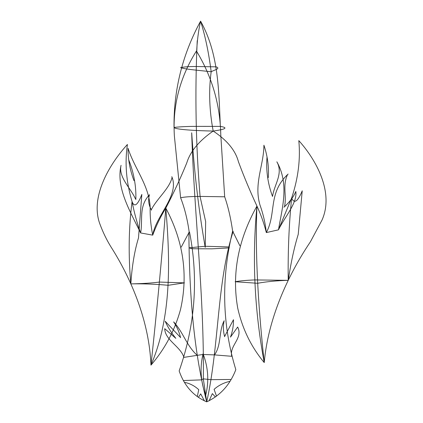 <?xml version="1.0" encoding="UTF-8"?>
<svg xmlns="http://www.w3.org/2000/svg" width="423" height="423" viewBox="0 0 423 423"><rect width="100%" height="100%" fill="white"/><g stroke="black" fill="none" stroke-linecap="round" stroke-linejoin="round"><path stroke-width="0.63" d="M233.179 231.286C216.618 283.31 219.458 344.602 206.725 401.85C220.314 395.531 230.012 384.798 235.823 369.654C222.107 324.668 221.044 278.503 232.629 231.159M298.162 234.564C294.212 247.503 290.902 262.762 288.227 280.338C276.906 280.634 266.696 281.618 257.596 283.283L235.146 281.729C240.111 280.846 246.646 280.248 254.746 279.926L288.227 280.338C287.841 251.706 288.983 224.248 291.648 197.975C298.21 178.3 300.594 159.18 298.807 140.621C315.886 159.508 334.36 192.291 322.025 220.06L310.397 241.813C286.995 276.584 268.034 319.529 264.232 362.574C254.392 309.885 251.96 257.718 256.941 206.064C249.871 190.778 243.701 176 238.429 161.723C235.463 150.435 227.051 140.214 213.192 131.061C209.3 110.303 208.634 90.543 211.177 71.778C213.509 70.181 221.187 68.637 216.179 66.839L196.325 66.511C189.166 66.506 183.92 66.882 180.6 67.643C185.729 69.435 200.692 70.472 211.177 71.778C208.814 53.023 205.282 36.145 200.597 21.15C182.487 54.408 173.631 89.835 174.022 127.434C174.831 129.597 196.743 130.733 213.192 131.061C199.069 140.843 190.265 151.45 186.781 162.887C180.896 177.411 173.906 192.491 165.811 208.116C183.423 241.158 188.33 274.945 180.526 309.483C174.826 330.337 164.975 348.885 150.974 365.123C156.727 312.084 161.671 259.748 165.811 208.116C170.252 261.123 171.69 317.023 150.974 365.123C149.245 322.204 132.135 280.068 110.599 246.313C106.554 239.645 103.117 232.56 100.288 225.052C89.295 197.805 109.393 164.156 127.413 144.476C124.674 163.141 126.223 182.17 132.071 201.57C135.101 209.887 139.5 200.571 141.832 194.421L138.48 238.08M239.894 245.768L232.634 231.127C230.784 218.173 228.134 206.731 224.676 196.79L200.121 196.42C190.826 196.462 184.328 196.912 180.616 197.779C184.518 207.714 187.384 219.151 189.203 232.105L181.25 247.085M224.676 196.79L220.78 134.794C220.14 104.529 212.023 76.605 196.441 51.03M196.076 126.366C187.283 126.398 179.934 126.752 174.022 127.434M298.22 234.485L302.228 190.81C299.717 196.965 295.069 206.287 291.648 197.975L278.466 229.837C282.157 208.005 289.48 184.127 276.854 161.808M205.726 395.182C209.131 381.26 208.243 367.46 203.061 353.776C199.735 367.65 200.602 381.451 205.663 395.182M230.947 379.468L210.95 379.658L203.241 378.86L201.602 379.87L183.614 380.536M180.616 337.58L165.155 321.237C167.762 327.058 171.326 332.764 175.841 338.352L164.706 328.666C164.949 340.087 180.933 346.791 183.862 357.377L202.892 354.474L214.524 354.897L231.793 356.298C229.028 345.707 243.389 338.321 237.673 327.027L230.482 337.126C232.565 331.383 233.565 325.573 233.48 319.698L224.555 336.592M256.941 206.064C238.075 239.926 231.672 273.972 237.737 308.198C242.358 328.819 251.193 346.945 264.232 362.574C259.177 315.056 254.752 259.22 256.941 206.064C260.88 214.551 264.01 223.392 266.337 232.587L278.466 229.837C284.61 217.131 297.528 202.908 295.814 191.423M288.126 174.049C267.632 193.248 276.716 213.002 266.337 232.587C265.337 223.281 263.206 214.064 259.949 204.938C253.652 183.376 263.83 165.308 263.915 145.211C267.548 155.886 269.012 166.678 268.314 177.581M276.938 161.961C283.426 173.515 274.294 184.655 272.671 195.786M272.544 196.499C267.775 183.577 265.924 170.464 267.003 157.16M295.783 191.571C293.673 196.684 289.729 201.898 283.955 207.222M284.483 206.773C286.942 195.907 282.331 186.268 287.365 174.979M189.065 247.836L205.028 246.26L228.769 246.942L229.319 247.904L211.976 248.835L191.984 248.745L189.07 247.841M209.089 400.808L212.362 393.607L215.392 396.991M216.518 396.187L214.091 389.345C218.559 385.379 223.751 382.73 229.668 381.403M214.524 354.897C221.557 344.994 218.585 331.309 224.164 320.74C223 325.821 223.154 331.135 224.634 336.687M188.885 232.285C189.261 283.923 192.105 345.221 206.725 401.85C193.491 396.134 184.301 385.829 179.162 370.934C195.183 325.276 198.646 279.011 189.546 232.127M180.616 197.779L174.366 135.841C172.521 105.602 179.87 77.33 196.415 51.03M196.589 53.383C197.002 41.909 198.339 31.165 200.597 21.15C218.559 53.52 218.686 88.899 220.351 126.392C231.857 128.312 218.702 130.242 213.192 131.061M196.066 126.366L220.351 126.392M138.421 238.16C134.498 251.098 131.965 266.337 130.829 283.881C143.143 283.648 155.606 284.119 168.211 285.292L184.428 282.865L159.397 282.072C151.545 283.082 142.022 283.685 130.829 283.881C128.28 255.296 128.692 227.86 132.071 201.57C134.197 212.6 137.041 223.058 140.6 232.941C130.284 211.421 115.812 188.039 121.057 165.314M149.52 194.712C138.289 206.493 143.106 220.314 140.6 232.941L152.724 235.146C156.119 225.819 160.481 216.809 165.811 208.116M171.807 176.666C179.833 195.225 155.791 215.719 152.724 235.146C150.821 225.856 149.969 216.613 150.16 207.407C149.34 185.723 134.297 168.222 128.037 148.267C127.942 159.027 129.914 169.808 133.959 180.605M121.02 165.472C118.355 177.226 130.527 187.891 135.476 198.873M135.831 199.577C136.301 186.538 133.991 173.435 128.899 160.269M149.441 194.866C147.923 199.963 148.61 205.076 151.513 210.205M151.291 209.771C156.695 198.836 169.348 188.811 172.045 177.575M204.457 400.914L200.682 393.871L198.403 397.377M197.282 396.621L198.747 389.689C194.675 385.913 190.033 383.492 184.819 382.413M197.197 355.283C186.511 345.781 183.212 332.103 173.636 321.877C176.962 326.857 179.273 332.124 180.563 337.676M206.725 401.85L203.32 378.886C204.362 295.703 194.242 215.439 191.677 132.785M191.719 133.097C194.326 172.748 198.826 210.834 205.224 247.349L205.657 221.615L200.169 197.007M200.132 196.986C195.77 144.867 194.802 92.769 197.229 40.698"/></g></svg>
